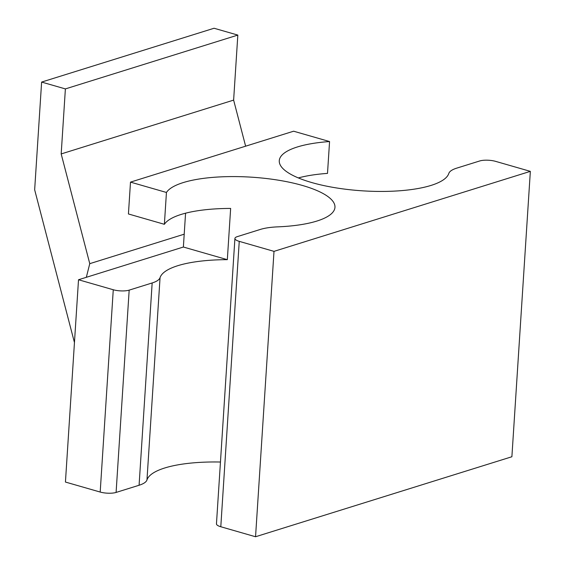 <?xml version="1.0" encoding="UTF-8"?>
<svg xmlns="http://www.w3.org/2000/svg" width="565" height="565" viewBox="0 0 565 565"><rect width="100%" height="100%" fill="white"/><g stroke="black" fill="none" stroke-linecap="round" stroke-linejoin="round"><path stroke-width="0.85" d="M298.348 177.926A85.11 24.698 -176.3 0 1 327.502 173.391L329.565 141.547L293.616 131.207L130.494 182.121L128.432 213.965L164.38 224.305A85.11 24.698 -176.3 0 1 181.125 214.446A85.11 24.698 -176.3 0 1 230.647 208.429L227.328 259.667A85.11 24.698 3.7 0 0 177.813 265.691A85.11 24.698 3.7 0 0 160.057 277.648A37.827 10.975 -176.3 0 1 152.162 282.959L129.173 290.135L116.093 492.433L139.082 485.257A37.827 10.975 3.7 0 0 146.971 479.946A85.11 24.698 -176.3 0 1 164.726 467.99A85.11 24.698 -176.3 0 1 220.456 462.029M255.549 536.75L274.004 251.361L239.249 241.361L220.795 526.75L255.549 536.75L511.89 456.746L530.344 171.357L495.59 161.357A11.349 3.291 3.7 0 0 479.685 160.976L456.697 168.151A37.827 10.975 3.7 0 0 448.801 173.469A85.11 24.698 -176.3 0 1 431.046 185.419A85.11 24.698 -176.3 0 1 335.723 187.82A85.11 24.698 -176.3 0 1 279.272 160.7A85.11 24.698 -176.3 0 1 297.374 146.964A85.11 24.698 -176.3 0 1 329.565 141.547M164.38 224.305L166.442 192.46A85.11 24.698 -176.3 0 1 183.18 182.601A85.11 24.698 -176.3 0 1 278.51 180.207A85.11 24.698 -176.3 0 1 334.96 207.327A85.11 24.698 -176.3 0 1 316.859 221.063A85.11 24.698 -176.3 0 1 277.719 226.862A37.827 10.975 3.7 0 0 260.317 229.439L237.328 236.622A11.349 3.291 3.7 0 0 234.913 238.451A11.349 3.291 3.7 0 0 239.249 241.361M113.268 289.753L78.514 279.753L65.434 482.051L100.189 492.051L113.268 289.753A11.349 3.291 3.7 0 0 129.173 290.135M185.567 213.189L183.378 247.025L78.514 279.753M530.344 171.357L274.004 251.361M220.795 526.75A11.349 3.291 -176.3 0 1 216.459 523.833L234.913 238.451M116.093 492.433A11.349 3.291 -176.3 0 1 100.189 492.051M166.442 192.46L130.494 182.121M86.325 277.316L89.764 263.664L184.211 234.185M245.627 146.187L233.628 100.111L237.83 35.087L214.064 28.25L41.619 82.073L34.656 189.776L74.453 342.56M89.764 263.664L61.182 153.934L233.628 100.111M61.182 153.934L65.385 88.91L237.83 35.087M65.385 88.91L41.619 82.073M227.328 259.667L183.378 247.025M160.057 277.648L146.971 479.946M152.162 282.959L139.082 485.257"/></g></svg>
